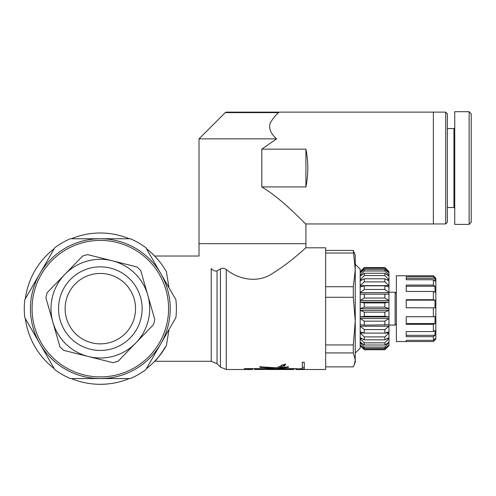 <?xml version="1.0" encoding="UTF-8"?>
<svg xmlns="http://www.w3.org/2000/svg" width="496" height="496" viewBox="0 0 496 496"><rect width="100%" height="100%" fill="white"/><g stroke="black" fill="none" stroke-linecap="round" stroke-linejoin="round"><path stroke-width="0.74" d="M154.684 361.286L211.228 361.286L211.228 268.497C195.269 252.191 195.269 252.191 211.228 268.497C212.939 270.587 214.88 271.38 217.043 270.884L220.453 268.863L217.043 270.884L217.043 363.692L220.453 367.102L220.453 268.863C222.307 267.877 224.242 268.094 226.269 269.514C239.308 280.104 259.129 283.377 273.414 272.812C291.251 261.882 305.71 247.591 305.914 247.802C305.71 247.591 291.251 261.882 273.414 272.812C259.129 283.377 239.308 280.104 226.269 269.514L226.269 369.508L220.453 367.102M277.543 112.121L226.418 112.121L279.186 112.121L278.665 112.604A1.643 1.581 -90 0 0 277.543 112.121L433.374 112.121L433.374 223.956L305.914 223.956L305.914 243.691L199.014 243.691L199.014 256.029L154.684 256.029L158.416 260.177L154.684 256.029M261.801 149.141L305.914 149.141L305.914 186.936L261.801 186.936C283.204 199.652 305.3 224.353 305.914 223.956C305.3 224.353 283.204 199.652 261.801 186.936L261.801 149.141L276.594 138.849C270.432 133.275 268.361 127.881 270.376 122.673C273.755 117.434 276.514 114.08 278.665 112.604C276.514 114.08 273.755 117.434 270.376 122.673C268.361 127.881 270.432 133.275 276.594 138.849L199.014 138.849L199.014 243.691L305.914 243.691L305.914 247.802L325.649 247.802L325.649 369.508L295.883 369.508L295.883 369.024L296.602 368.931L304.271 368.931L304.271 362.216L302.293 362.216L302.293 368.627L296.602 368.931M226.269 369.508L252.464 369.508L252.464 369.024L251.739 368.931L244.075 368.627L273.662 368.627L275.051 368.261L259.867 367.369L259.867 366.767L276.489 367.809L281.852 365.552L281.046 365.347L285.77 364.064L284.276 366.129L283.47 365.943L279.149 367.728L288.48 366.767L288.48 367.369L276.067 368.627L296.602 368.627M98.127 384.276L97.086 384.239M105.586 384.127L100.031 384.307M99.987 384.307L99.454 384.307M94.128 384.053L92.826 383.935M92.64 383.916L90.576 383.675M98.431 384.288L97.266 384.245M97.018 384.239L96.677 384.22M95.511 384.158L94.345 384.071M169 329.518L166.439 345.445C159.824 355.551 155.899 360.828 154.684 361.286C155.899 360.828 159.824 355.551 166.439 345.445A75.652 75.652 0 0 1 146.394 368.671M129.282 378.553A75.652 75.652 0 0 1 71.387 378.553M54.275 368.671A75.652 75.652 0 0 1 25.327 318.537M25.327 298.772A75.652 75.652 0 0 1 54.275 248.639M71.387 238.756A75.652 75.652 0 0 1 129.282 238.756M146.394 248.639A75.652 75.652 0 0 1 166.439 271.87L169 287.792M254.436 368.503L254.436 369.508L269.192 369.377L259.867 369.508M255.161 368.627L254.436 369.024M293.911 368.503L293.911 369.024L273.296 369.173L288.48 369.508L267.611 369.483M268.813 369.508L293.911 369.508L293.911 369.024M274.685 368.361L274.685 368.931M273.296 368.627L273.296 369.173M271.851 369.012L271.851 369.353M259.867 369.452L272.279 368.931L255.161 368.931M302.293 367.3L304.271 367.3M252.464 368.503L252.464 369.024M295.883 368.503L295.883 369.024M276.067 367.815L276.067 368.627M277.593 367.418L277.593 368.218M288.48 366.767L288.48 367.369M279.149 366.804L279.149 367.728M283.47 364.709L283.47 365.943M284.276 364.579L284.276 366.129M281.852 365.137L281.852 365.552M259.867 366.767L259.867 367.369M275.051 367.827L275.051 368.261M54.802 369.588L24.8 317.62A76.062 76.062 0 0 1 24.8 299.689L54.802 247.721A76.062 76.062 0 0 1 70.333 238.756L130.336 238.756A76.062 76.062 0 0 1 145.867 247.721L175.869 299.689A76.062 76.062 0 0 1 175.869 317.62L145.867 369.588A76.062 76.062 0 0 1 130.336 378.553L70.333 378.553A76.062 76.062 0 0 1 54.802 369.588M168.584 308.655A68.25 68.25 0 0 1 66.21 367.765A68.25 68.25 0 0 1 66.21 249.55A68.25 68.25 0 0 1 168.584 308.655M170.233 308.655A69.899 69.899 0 0 0 65.385 248.124A69.899 69.899 0 0 0 65.385 369.191A69.899 69.899 0 0 0 170.233 308.655M134.503 317.198A35.222 35.222 0 0 1 75.851 333.975A35.222 35.222 0 0 1 90.65 274.796A35.222 35.222 0 0 1 134.503 317.198M140.883 318.792A41.8 41.8 0 0 0 88.84 268.472A41.8 41.8 0 0 0 71.281 338.706A41.8 41.8 0 0 0 140.883 318.792M147.771 295.083A49.34 49.34 0 0 0 64.864 274.362A49.34 49.34 0 0 0 88.369 356.525A49.34 49.34 0 0 0 147.771 295.083L154.764 319.536A55.509 55.509 0 0 1 153.481 324.669L118.129 361.231A55.509 55.509 0 0 1 113.038 362.688L63.699 350.356A55.509 55.509 0 0 1 59.892 346.673L45.905 297.78A55.509 55.509 0 0 1 47.188 292.64L82.541 256.079A55.509 55.509 0 0 1 87.631 254.622L136.97 266.96A55.509 55.509 0 0 1 140.777 270.636L147.771 295.083M353.307 250.449L355.254 255.204L355.254 269.874L353.307 250.449L325.649 250.449M355.254 359.898L355.254 362.105L354.417 364.411L355.254 359.898L353.307 352.935L353.307 344.937L355.254 321.117L355.254 359.898M325.649 366.866L353.307 366.866L354.417 364.411M355.254 321.117L353.307 297.296L353.307 286.725L355.254 269.874L355.254 321.117M353.307 352.935L325.649 352.935M325.649 344.937L353.307 344.937M353.307 297.296L325.649 297.296M325.649 286.725L353.307 286.725M353.307 253.016L325.649 253.016M355.254 353.059L360.189 348.13L360.189 269.185L355.254 264.25M360.195 302.095L360.195 300.483L388.957 300.483L388.969 301.289L388.969 293.403L388.957 294.153L360.195 294.153L360.195 292.652L388.957 292.652L388.957 302.095L384.859 302.926L364.3 302.926L360.195 302.095L388.957 302.095M360.195 310.366L388.957 310.366L384.859 312.133L364.3 312.133L360.195 310.366L360.195 308.717L388.957 308.717L388.969 314.644M396.366 293.446L395.138 292.212L395.138 325.103L388.969 325.103M360.189 345.662L364.3 349.742L384.859 349.742L388.969 345.662L388.969 344.918L384.859 349.37L364.3 349.37L360.567 345.086M388.591 345.086L388.957 345.086M360.195 345.086L364.3 348.378L384.859 348.378L388.969 344.918L388.969 342.37L384.859 347.076L364.3 347.076L360.195 342.711L361.119 342.711M388.033 342.711L388.957 342.711M360.195 342.711L360.195 342.029L364.3 345.018L384.859 345.018L388.969 342.37L388.969 338.129L388.957 338.625L384.859 342.854L364.3 342.854L360.195 338.625L362.043 338.625M387.116 338.625L388.957 338.625M360.195 338.625L360.195 337.633L364.3 339.834L384.859 339.834L388.957 337.633L388.969 338.129L388.969 332.413L388.957 333.045L384.859 336.914L364.3 336.914L360.195 333.045L364.145 333.045M385.008 333.045L388.957 333.045M360.195 333.045L360.195 331.781L364.3 333.095L384.859 333.095L388.957 331.781L388.969 332.413L388.969 325.506L388.957 326.238L384.859 329.561L364.3 329.561L360.195 326.238L388.957 326.238M360.195 326.238L360.195 324.775L364.3 325.122L388.957 324.775L388.969 325.506L388.969 317.75L388.957 318.55L384.859 321.16L364.3 321.16L360.195 318.55L388.957 318.55M360.195 318.55L360.195 316.956L388.957 316.956L388.969 317.75L388.957 310.366M360.195 316.956L364.3 316.324L384.859 316.324L388.957 316.956M360.195 308.717L364.3 307.142L384.859 307.142L388.957 308.717M360.195 300.483L364.3 298.04L384.859 298.04L388.957 300.483M360.195 292.652L364.3 289.466L384.859 289.466L388.957 292.652M388.957 286.936L384.859 285.826L364.3 285.826L360.195 286.936L360.195 285.628L388.957 285.628L388.957 286.936M360.195 285.628L364.3 281.858L384.859 281.858L388.957 285.628M386.824 279.756L388.957 279.756L388.957 280.81L384.859 278.789L364.3 278.789L360.195 280.81L360.195 279.756L362.334 279.756M360.195 279.756L364.3 275.59L384.859 275.59L388.957 279.756M387.878 275.336L388.957 275.336L388.957 276.086L384.859 273.253L364.3 273.253L360.195 276.086L360.195 275.336L361.274 275.336M360.195 275.336L364.3 270.983L384.859 270.983L388.957 275.336M388.486 272.583L384.859 269.489L364.3 269.489L360.666 272.583M360.195 272.583L364.3 268.262L384.859 268.262L388.957 272.583M388.92 271.641L384.859 267.685L364.3 267.685L360.239 271.641M360.189 271.659L364.3 267.567L384.859 267.567L388.969 271.653L388.969 293.403M384.859 267.685L384.859 268.262M384.859 269.489L384.859 270.983M384.859 273.253L384.859 275.59M384.859 278.789L384.859 281.858M384.859 285.826L384.859 289.466M384.859 294.01L384.859 298.04M388.969 309.541L388.969 301.289M384.859 302.926L384.859 307.142M384.859 312.133L384.859 316.324M384.859 321.16L384.859 325.122M384.859 329.561L384.859 333.095M384.859 336.914L384.859 339.834M384.859 342.854L384.859 345.018M384.859 347.076L384.859 348.378M384.859 349.37L384.859 349.742M364.3 268.262L364.3 267.685M364.3 270.983L364.3 269.489M364.3 275.59L364.3 273.253M364.3 281.858L364.3 278.789M364.3 289.466L364.3 285.826M364.3 298.04L364.3 294.01M364.3 307.142L364.3 302.926M364.3 316.324L364.3 312.133M364.3 325.122L364.3 321.16M364.3 333.095L364.3 329.561M364.3 339.834L364.3 336.914M364.3 345.018L364.3 342.854M364.3 348.378L364.3 347.076M364.3 349.742L364.3 349.37M435.017 307.824L406.236 307.78L406.236 299.708L433.374 299.708L435.017 300.161L435.017 307.824M435.017 300.161L406.236 300.161M435.017 292.318L433.374 291.456L406.236 291.456L406.236 285.082L433.374 285.082L435.017 286.26L435.017 292.318M435.017 286.26L406.236 286.26M435.017 281.189L433.374 279.744L406.236 279.744L406.236 276.768L433.374 276.768L435.017 278.368L435.017 281.189M435.017 278.368L406.236 278.368M435.017 339.89L433.374 341.539L406.236 341.539L406.236 340.312L433.374 340.312L435.017 338.725L435.017 339.89L433.808 339.89M435.017 335.29L433.374 336.691L406.236 336.691L406.236 331.595L433.374 331.595L435.017 330.448L435.017 335.29L406.236 335.29M433.374 341.539L396.366 341.546L396.366 275.764L433.374 275.764L433.374 276.768M433.374 336.691L433.374 340.312M433.374 324.334L406.236 324.334L406.236 316.733L433.374 316.733L435.017 316.33L435.017 323.553L433.374 324.334L433.374 331.595M433.374 307.78L433.374 316.733M433.374 291.456L433.374 299.708M433.374 279.744L433.374 285.082M435.017 323.553L406.236 323.553M433.374 341.546L435.841 339.084L435.841 278.231L433.374 275.764M305.914 149.141C308.431 161.739 308.431 174.338 305.914 186.936M445.706 112.121L445.706 223.956L447.355 222.313L447.355 113.764L445.706 112.121L433.374 112.121L433.374 223.956L445.706 223.956M469.142 201.748L469.142 134.329M471.2 222.307L471.2 113.751L469.142 111.693L469.142 224.366L471.2 222.307M469.142 111.705L454.751 111.705L454.751 224.378L469.142 224.378M454.751 127.745L453.933 128.569L453.933 207.508L454.751 208.332M226.418 112.121L225.258 112.604L278.665 112.604M211.228 361.286L217.043 363.692M396.366 323.869L395.138 325.103M395.138 292.212L388.969 292.212M225.258 112.604L199.014 138.849M453.933 128.569L447.355 128.569M453.933 207.508L447.355 207.508"/></g></svg>

